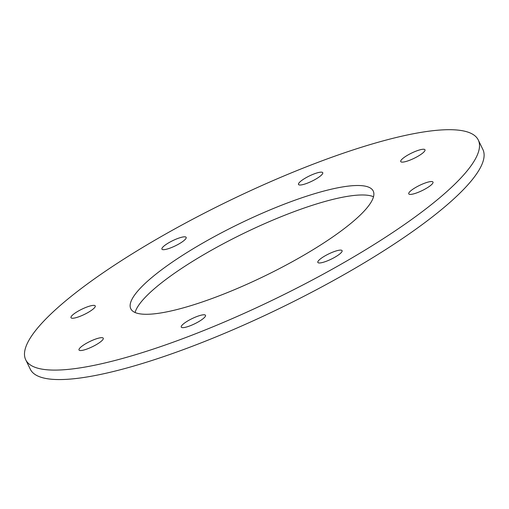 <?xml version="1.0" encoding="UTF-8"?>
<svg xmlns="http://www.w3.org/2000/svg" width="509" height="509" viewBox="0 0 509 509"><rect width="100%" height="100%" fill="white"/><g stroke="black" fill="none" stroke-linecap="round" stroke-linejoin="round"><path stroke-width="0.76" d="M47.261 369.801A251.548 54.177 -25.9 0 0 314.384 278.932A251.548 54.177 -25.9 0 0 478.282 140.02A251.548 54.177 -25.9 0 0 228.337 201.157A251.548 54.177 -25.9 0 0 25.717 359.774A251.548 54.177 -25.9 0 0 47.261 369.801M318.99 262.962A13.476 2.901 -25.9 0 0 333.306 258.095A13.476 2.901 -25.9 0 0 342.086 250.657A13.476 2.901 -25.9 0 0 328.693 253.927A13.476 2.901 -25.9 0 0 317.839 262.428A13.476 2.901 -25.9 0 0 318.99 262.962M80.168 350.529A13.476 2.901 -25.9 0 0 94.477 345.662A13.476 2.901 -25.9 0 0 103.257 338.218A13.476 2.901 -25.9 0 0 89.864 341.494A13.476 2.901 -25.9 0 0 79.01 349.988A13.476 2.901 -25.9 0 0 80.168 350.529M72.157 318.233A13.476 2.901 -25.9 0 0 86.466 313.366A13.476 2.901 -25.9 0 0 95.247 305.928A13.476 2.901 -25.9 0 0 81.854 309.198A13.476 2.901 -25.9 0 0 70.999 317.699A13.476 2.901 -25.9 0 0 72.157 318.233M163.071 249.671A13.476 2.901 -25.9 0 0 177.38 244.804A13.476 2.901 -25.9 0 0 186.16 237.366A13.476 2.901 -25.9 0 0 172.774 240.636A13.476 2.901 -25.9 0 0 161.919 249.136A13.476 2.901 -25.9 0 0 163.071 249.671M299.655 185.002A13.476 2.901 -25.9 0 0 313.964 180.135A13.476 2.901 -25.9 0 0 322.744 172.697A13.476 2.901 -25.9 0 0 309.357 175.968A13.476 2.901 -25.9 0 0 298.503 184.468A13.476 2.901 -25.9 0 0 299.655 185.002M401.9 162.11A13.476 2.901 -25.9 0 0 416.209 157.243A13.476 2.901 -25.9 0 0 424.99 149.799A13.476 2.901 -25.9 0 0 411.596 153.075A13.476 2.901 -25.9 0 0 400.742 161.569A13.476 2.901 -25.9 0 0 401.9 162.11M409.91 194.4A13.476 2.901 -25.9 0 0 424.22 189.533A13.476 2.901 -25.9 0 0 433 182.095A13.476 2.901 -25.9 0 0 419.607 185.365A13.476 2.901 -25.9 0 0 408.752 193.865A13.476 2.901 -25.9 0 0 409.91 194.4M182.407 327.637A13.476 2.901 -25.9 0 0 196.722 322.763A13.476 2.901 -25.9 0 0 205.502 315.326A13.476 2.901 -25.9 0 0 192.109 318.602A13.476 2.901 -25.9 0 0 181.255 327.096A13.476 2.901 -25.9 0 0 182.407 327.637M142.316 314.129A134.758 29.026 -25.9 0 0 285.422 265.45A134.758 29.026 -25.9 0 0 373.224 191.034A134.758 29.026 -25.9 0 0 239.325 223.788A134.758 29.026 -25.9 0 0 130.781 308.759A134.758 29.026 -25.9 0 0 142.316 314.129M373.511 196.741A134.758 29.026 -25.9 0 0 243.919 233.256A134.758 29.026 -25.9 0 0 135.089 312.52M25.717 359.774L30.317 369.241A251.548 54.177 -25.9 0 0 51.861 379.269A251.548 54.177 -25.9 0 0 318.978 288.399A251.548 54.177 -25.9 0 0 482.882 149.487L478.282 140.02"/></g></svg>
